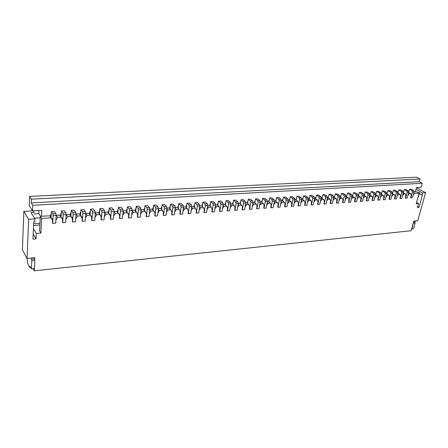 <?xml version="1.0" encoding="UTF-8"?>
<svg xmlns="http://www.w3.org/2000/svg" width="448" height="448" viewBox="0 0 448 448"><rect width="100%" height="100%" fill="white"/><g stroke="black" fill="none" stroke-linecap="round" stroke-linejoin="round"><path stroke-width="0.67" d="M59.69 215.113L56.297 215.331L57.702 217.375L61.107 217.146L59.69 215.113M32.995 268.604L34.205 270.827L411.169 230.72L413.84 221.127L417.732 220.752L425.6 192.718L422.503 192.931L415.985 189.325M41.63 218.45L51.038 217.818L49.661 215.768L40.303 216.378L41.63 218.45L40.919 233.094L36.31 233.453L33.438 228.682M40.303 216.378L39.609 230.955L40.919 233.094M69.563 214.463L66.22 214.682L67.67 216.703L71.025 216.479L69.563 214.463M76.037 214.099L77.487 216.048L80.791 215.824L79.285 213.83L76.042 214.043L75.712 212.195L74.2 210.168L71.271 210.347L70.879 216.278M85.742 213.567L87.153 215.398L90.406 215.18L88.861 213.203L85.753 213.405M95.295 213.035L96.678 214.76L99.882 214.547L98.297 212.587L95.318 212.783L94.976 210.963L93.38 208.975L90.541 209.149L90.098 214.782M104.709 212.503L106.058 214.133L109.211 213.92L107.587 211.977L104.737 212.167L104.395 210.364L102.754 208.393L99.96 208.566L99.495 214.071M113.982 211.971L115.298 213.517L118.406 213.304L116.743 211.383L114.016 211.557M123.116 211.445L124.404 212.906L127.467 212.699L125.77 210.79L123.161 210.963L122.808 209.182L121.094 207.25L118.378 207.418L117.874 212.694M132.115 210.918L133.375 212.302L136.394 212.1L134.658 210.213L132.171 210.375L131.813 208.611L130.066 206.69L127.389 206.858L126.868 212.027M140.986 210.392L142.212 211.708L145.191 211.512L143.422 209.636L141.047 209.793M149.722 209.871L150.926 211.126L153.86 210.93L152.062 209.07L149.8 209.222M158.34 209.356L159.516 210.549L162.411 210.358L160.58 208.516L158.424 208.656M166.83 208.846L167.983 209.983L170.834 209.793L168.974 207.967L166.925 208.102L166.555 206.388L164.668 204.534L162.142 204.697L161.56 209.502M175.202 208.337L176.333 209.423L179.144 209.238L177.251 207.424L175.308 207.553M183.456 207.833L184.559 208.874L187.331 208.69L185.416 206.892L183.568 207.015L183.193 205.33L181.25 203.504L178.791 203.661L178.175 208.314M191.598 207.334L192.679 208.331L195.412 208.146L193.469 206.366L191.716 206.483L191.335 204.809L189.364 203L186.939 203.151L186.312 207.732M199.623 206.836L200.682 207.794L203.375 207.614L201.404 205.845L199.752 205.957M207.542 206.349L208.578 207.262L211.238 207.088L209.238 205.335L207.676 205.436M215.348 205.862L216.362 206.741L218.988 206.567L216.966 204.831L215.494 204.926M223.048 205.386L224.045 206.226L226.632 206.052L224.588 204.333L223.199 204.422M230.647 204.91L231.622 205.722L234.175 205.548L232.109 203.84L230.81 203.924M238.146 204.439L239.098 205.218L241.618 205.05L239.529 203.358L238.314 203.437M245.538 203.974L246.478 204.725L248.959 204.557L246.854 202.877L245.717 202.95L245.319 201.359L243.174 199.651L240.968 199.791L240.262 203.952M252.84 203.515L253.758 204.238L256.211 204.07L254.078 202.406L253.025 202.474L252.622 200.889L250.454 199.198L248.282 199.332L247.565 203.448M260.042 203.062L260.943 203.756L263.362 203.594L261.212 201.936L260.232 202.003L259.829 200.43L257.645 198.75L255.5 198.884L254.772 202.95M267.154 202.608L268.033 203.28L270.424 203.118L268.251 201.477L267.35 201.538M274.17 202.166L275.033 202.81L277.39 202.653L275.201 201.023L274.372 201.079L273.969 199.528L271.74 197.876L269.651 198.005L268.912 201.975M281.098 201.723L281.943 202.345L284.273 202.194L282.066 200.575L281.31 200.626L280.902 199.086L278.656 197.445L276.59 197.574L275.839 201.499M287.935 201.286L288.764 201.891L291.066 201.734L288.842 200.133L288.154 200.178L287.745 198.649L285.482 197.019L283.444 197.148L282.688 201.029M294.683 200.855L295.501 201.438L297.769 201.286L295.529 199.696L294.913 199.735L294.498 198.212L292.219 196.599L290.209 196.722L289.442 200.57M301.353 200.43L302.154 200.995L304.394 200.844L302.137 199.265L301.582 199.298M307.933 200.01L308.717 200.553L310.934 200.407L308.174 198.867L307.759 197.366L305.446 195.776L303.481 195.899L302.702 199.662M314.434 199.595L315.202 200.116L317.391 199.97L314.681 198.442L314.266 196.952L311.937 195.373L309.999 195.49L309.21 199.22M320.858 199.181L321.608 199.69L323.77 199.545L321.11 198.022L320.69 196.543L318.343 194.975L316.434 195.093L315.638 198.783M327.197 198.772L327.936 199.265L330.07 199.125L327.454 197.607L327.034 196.134L324.677 194.578L322.784 194.695L321.989 198.346M333.458 198.369L334.186 198.845L336.291 198.705L333.721 197.198M339.646 197.971L340.362 198.43L342.44 198.296L339.914 196.795L339.494 195.339L337.109 193.805L335.266 193.922L334.454 197.501M345.761 197.574L346.461 198.022L348.516 197.887L346.035 196.392M351.798 197.187L352.486 197.618L354.519 197.484L352.078 196M358.07 195.608L360.45 197.086L360.909 199.002L360.483 201.247M357.767 196.801L358.439 197.221L360.45 197.086M363.664 196.42L364.325 196.829L366.307 196.694L363.95 195.244M369.488 196.039L370.138 196.437L372.098 196.308L369.774 194.891M375.245 195.67L375.883 196.05L377.821 195.922L375.53 194.544M380.94 195.3L381.562 195.67L383.477 195.546L381.214 194.197M386.562 194.93L387.178 195.294L389.071 195.171L386.842 193.855M392.123 194.572L392.728 194.925L394.598 194.796L392.398 193.519M397.622 194.214L398.21 194.555L400.064 194.432L397.891 193.183M403.054 193.861L405.462 194.068L403.323 192.847M408.425 193.508L410.805 193.715L408.694 192.522M413.739 193.166L414.299 193.48L419.121 193.155L416.651 191.778L414.07 191.946L413.638 190.602L411.118 189.202L409.534 189.297L408.8 192.002M419.121 193.155L416.186 203.767L418.522 203.588L416.55 202.457M51.038 217.818L52.517 220.27L52.556 223.177M34.742 259.022L34.798 257.695L27.048 258.44L22.4 249.872L23.839 211.394L32.525 210.862M416.438 187.684L425.6 192.718M23.839 211.394L28.633 219.324L34.905 218.904L31.002 212.632L34.07 212.442L33.079 210.874M55.731 222.947L55.944 220.035L57.702 217.375M34.905 218.904L34.782 221.682L33.74 221.754L32.978 239.148L36.064 238.896L36.31 233.453M28.633 219.324L27.048 258.44M34.205 270.827L34.311 268.464M418.522 203.588L417.424 207.525L418.975 207.396L422.464 194.886L421.949 194.925L422.503 192.931M413.241 194.986L414.299 193.48M410.805 193.715L411.141 195.535L410.665 197.674M407.926 195.362L408.996 193.833M405.462 194.068L405.815 195.905L405.339 198.055M402.55 195.742L403.637 194.191M400.064 194.432L400.428 196.274L399.958 198.436M397.118 196.123L398.21 194.555M394.598 194.796L394.974 196.655L394.509 198.828M391.619 196.51L392.728 194.925M389.071 195.171L389.463 197.03L389.004 199.22M386.058 196.902L387.178 195.294M383.477 195.546L383.886 197.417L383.432 199.612M380.43 197.294L381.562 195.67M377.821 195.922L378.241 197.809L377.793 200.015M374.741 197.697L375.883 196.05M372.098 196.308L372.534 198.201L372.092 200.424M368.978 198.1L370.138 196.437M366.307 196.694L366.755 198.598L366.318 200.833M363.154 198.509L364.325 196.829M357.258 198.923L358.439 197.221M354.519 197.484L354.995 199.41L354.575 201.667M351.288 199.343L352.486 197.618M348.516 197.887L349.009 199.825L348.594 202.093M345.251 199.769L346.461 198.022M342.44 198.296L342.955 200.239L342.541 202.524M339.136 200.2L340.362 198.43M336.291 198.705L336.823 200.665L336.42 202.961M332.948 200.637L334.186 198.845M330.07 199.125L330.613 201.09L330.221 203.403M326.687 201.074L327.936 199.265M323.77 199.545L324.33 201.527L323.943 203.851M320.342 201.522L321.608 199.69M317.391 199.97L317.968 201.964L317.593 204.305M313.925 201.97L315.202 200.116M310.934 200.407L311.528 202.406L311.158 204.758M307.423 202.429L308.717 200.553M304.394 200.844L305.01 202.86L304.646 205.223M300.843 202.894L302.154 200.995M297.769 201.286L298.407 203.314L298.049 205.694M294.179 203.358L295.501 201.438M291.066 201.734L291.721 203.773L291.374 206.17M287.431 203.834L288.764 201.891M284.273 202.194L284.945 204.243L284.609 206.651M280.594 204.316L281.943 202.345M277.39 202.653L278.09 204.714L277.754 207.138M273.666 204.803L275.033 202.81M270.424 203.118L271.141 205.195L270.816 207.631M266.65 205.296L268.033 203.28M263.362 203.594L264.102 205.677L263.788 208.135M259.543 205.794L260.943 203.756M256.211 204.07L256.967 206.17L256.665 208.639M252.347 206.304L253.758 204.238M248.959 204.557L249.743 206.668L249.452 209.154M245.05 206.814L246.478 204.725M241.618 205.05L242.424 207.172L242.138 209.675M237.658 207.334L239.098 205.218M234.175 205.548L235.004 207.687L234.73 210.202M230.166 207.861L231.622 205.722M226.632 206.052L227.483 208.202L227.22 210.739M222.572 208.398L224.045 206.226M218.988 206.567L219.862 208.729L219.615 211.282M214.872 208.936L216.362 206.741M211.238 207.088L212.139 209.261L211.898 211.831M207.071 209.485L208.578 207.262M203.375 207.614L204.305 209.804L204.081 212.386M199.158 210.045L200.682 207.794M195.412 208.146L196.364 210.353L196.151 212.951M191.139 210.605L192.679 208.331M187.331 208.69L188.317 210.907L188.115 213.522M183.008 211.176L184.559 208.874M179.144 209.238L180.152 211.467L179.962 214.105M174.759 211.758L176.333 209.423M170.834 209.793L171.87 212.038L171.696 214.693M166.393 212.346L167.983 209.983M162.411 210.358L163.475 212.621L163.313 215.286M157.909 212.946L159.516 210.549M153.86 210.93L154.958 213.209L154.812 215.897M149.302 213.55L150.926 211.126M145.191 211.512L146.317 213.802L146.182 216.507M140.571 214.161L142.212 211.708M136.394 212.1L137.553 214.407L137.435 217.134M131.712 214.782L133.375 212.302M127.467 212.699L128.654 215.023L128.554 217.762M122.724 215.415L124.404 212.906M118.406 213.304L119.633 215.645L119.543 218.406M113.602 216.059L115.298 213.517M109.211 213.92L110.471 216.278L110.404 219.055M104.104 219.503L104.35 216.698L106.058 214.133M99.882 214.547L101.175 216.916L101.119 219.716M94.73 220.175L94.959 217.347L96.678 214.76M90.406 215.18L91.739 217.566L91.7 220.388M85.193 220.825L85.428 218.002L87.153 215.398M80.791 215.824L82.158 218.226L82.141 221.071M75.522 221.542L75.751 218.669L77.487 216.048M71.025 216.479L72.425 218.898L72.43 221.76M65.699 222.242L65.923 219.346L67.67 216.703M61.107 217.146L62.546 219.582L62.569 222.466M36.064 238.896L33.202 234.074M418.975 207.396L417.67 206.64M419.076 193.323L421.949 194.925M31.483 258.014L31.769 260.714L31.416 268.766L29.932 266.241L29.607 267.288L27.905 264.107L26.852 258.087M34.53 257.718L34.815 260.417L34.451 268.447L31.416 268.766M29.607 267.288L30.565 267.187M414.814 221.038L415.117 222.942L413.476 228.799L411.701 228.81M413.571 222.096L411.942 228.962M410.575 197.624L410.911 197.814L412.485 192.035L412.048 190.702L409.534 189.297M410.911 197.814L412.496 197.702L414.075 191.934L412.485 192.035M108.444 211.747L108.774 211.73L108.858 210.622M110.236 218.859L110.566 219.257L111.25 211.719L110.902 209.944L109.234 207.99L108.752 213.371M109.883 215.18L109.934 214.626L110.264 215.018L110.197 215.757M110.566 219.257L113.322 219.055L114.022 211.54L113.669 209.77L111.994 207.816L109.234 207.99M383.337 199.556L383.673 199.758L385.196 193.822L384.765 192.45L382.29 190.994L381.444 194.331M383.673 199.758L385.353 199.64L386.876 193.71L386.445 192.338L383.97 190.887L382.29 190.994M117.572 211.154L117.874 210.039M119.381 218.215L119.711 218.602L120.434 211.12L120.081 209.362L118.378 207.418M119.034 214.497L119.078 214.01L119.414 214.396L119.342 215.096M119.711 218.602L122.433 218.406L123.166 210.941L120.434 211.12M219.481 211.165L219.817 211.456L220.903 204.557L220.511 202.944L218.439 201.191L217.767 205.52M219.318 207.396L219.509 207.855M219.817 211.456L222.107 211.294L223.205 204.406L222.813 202.793L220.735 201.046L218.439 201.191M72.251 221.514L72.576 221.967L73.102 214.211L72.772 212.38L71.271 210.347M71.91 218.008L71.966 217.196L72.257 217.599L72.201 218.506M72.576 221.967L75.505 221.754L76.042 214.021L73.102 214.211M163.167 215.135L163.498 215.477L164.388 208.247L164.018 206.55L162.142 204.697M162.82 211.232L163.15 211.926M163.498 215.477L166.023 215.298L166.925 208.085L164.388 208.247M91.532 220.17L91.857 220.59L92.467 212.946L92.126 211.148L90.541 209.149M91.185 216.574L91.235 215.891L91.549 216.289L91.482 217.112M91.857 220.59L94.702 220.388L95.318 212.761L92.467 212.946M99.176 212.352L99.646 212.279M100.951 219.509L101.282 219.918L101.931 212.33L101.584 210.543L99.96 208.566M100.604 215.869L100.654 215.253L100.974 215.645L100.906 216.429M101.282 219.918L104.082 219.716L104.742 212.145L101.931 212.33M291.256 206.086L291.592 206.332L292.897 199.853L292.482 198.346L290.209 196.722M291.592 206.332L293.608 206.186L294.913 199.718L292.897 199.853M81.962 220.836L82.292 221.273L82.858 213.578L82.522 211.758L80.976 209.748L80.562 215.522M81.62 217.286L81.676 216.535L81.978 216.938L81.911 217.801M82.292 221.273L85.176 221.066L85.753 213.388L85.417 211.574L83.86 209.563L80.976 209.748M342.44 202.457L342.776 202.681L344.21 196.498L343.784 195.065L341.393 193.542L340.575 197.086M342.776 202.681L344.602 202.546L346.041 196.381L345.61 194.947L343.213 193.424L341.393 193.542M171.55 214.547L171.886 214.878L172.805 207.698L172.43 206.013L170.526 204.17L169.926 208.902M171.214 210.61L171.539 211.322M171.886 214.878L174.378 214.698L175.308 207.536L174.933 205.856L173.018 204.019L170.526 204.17M263.665 208.04L264.001 208.303L265.227 201.662L264.818 200.11L262.618 198.442L261.89 202.457M264.001 208.303L266.123 208.152L267.355 201.522L266.946 199.976L264.74 198.307L262.618 198.442M297.937 205.61L298.273 205.856L299.594 199.41L299.18 197.915L296.89 196.308L296.117 200.11M298.273 205.856L300.261 205.716L301.588 199.282L301.174 197.786L298.872 196.185L296.89 196.308M354.474 201.606L354.81 201.818L356.272 195.709L355.841 194.298L353.422 192.791L352.598 196.274M354.81 201.818L356.591 201.695L358.053 195.591L357.627 194.18L355.202 192.679L353.422 192.791M242.01 209.569L242.351 209.849L243.51 203.078L243.107 201.499L240.968 199.791M242.351 209.849L244.552 209.692L245.717 202.933L243.51 203.078M377.698 199.959L378.034 200.161L379.546 194.191L379.114 192.808L376.65 191.346L375.805 194.712M378.034 200.161L379.736 200.043L381.248 194.079L380.817 192.702L378.347 191.24L376.65 191.346M234.601 210.095L234.937 210.375L236.074 203.566L235.676 201.975L233.559 200.25L232.865 204.467M234.517 206.427L234.646 206.758M234.937 210.375L237.171 210.218L238.314 203.42L237.916 201.83L235.794 200.11L233.559 200.25M366.223 200.771L366.559 200.984L368.049 194.942L367.618 193.542L365.176 192.058L364.342 195.485M366.559 200.984L368.301 200.855L369.79 194.824L369.359 193.43L366.912 191.951L365.176 192.058M311.046 204.686L311.388 204.921L312.743 198.554L312.323 197.075L309.999 195.49M311.388 204.921L313.326 204.781L314.686 198.425L312.743 198.554M394.419 198.772L394.755 198.968L396.301 193.094L395.864 191.738L393.372 190.305L392.521 193.586M394.755 198.968L396.396 198.85L397.942 192.987L397.51 191.632L395.013 190.204L393.372 190.305M187.97 213.388L188.306 213.707L189.286 206.623L188.905 204.96L186.939 203.151M187.645 209.384L187.975 210.134M188.306 213.707L190.73 213.534L191.722 206.461L189.286 206.623M405.25 197.999L405.586 198.195L407.154 192.382L406.717 191.044L404.208 189.633L403.346 192.858M405.586 198.195L407.193 198.083L408.761 192.282L408.324 190.943L405.81 189.532L404.208 189.633M277.637 207.049L277.978 207.306L279.238 200.743L278.83 199.214L276.59 197.574M277.978 207.306L280.039 207.155L281.31 200.609L279.238 200.743M304.534 205.145L304.87 205.386L306.208 198.979L305.794 197.495L303.481 195.899M304.87 205.386L306.835 205.246L308.179 198.85L306.208 198.979M135.447 209.899L135.526 209.154M137.278 216.961L137.609 217.325L138.404 209.944L138.04 208.214L136.265 206.304L135.727 211.372M136.926 213.164L136.965 212.8L137.312 213.175L137.245 213.802M137.609 217.325L140.246 217.134L141.053 209.77L140.689 208.04L138.902 206.142L136.265 206.304M126.571 210.566L126.756 209.468M128.397 217.582L128.727 217.958L129.483 210.526L129.125 208.779L127.389 206.858M128.044 213.825L128.089 213.399L128.43 213.78L128.363 214.446M128.727 217.958L131.404 217.767L132.171 210.353L129.483 210.526M371.991 200.362L372.333 200.57L373.828 194.561L373.397 193.172L370.944 191.699L370.104 195.093M372.333 200.57L374.046 200.446L375.553 194.449L375.122 193.066L372.663 191.593L370.944 191.699M388.909 199.164L389.245 199.36L390.779 193.458L390.348 192.091L387.862 190.646L387.01 193.956M389.245 199.36L390.908 199.242L392.442 193.346L392.006 191.985L389.525 190.546L387.862 190.646M211.764 211.708L212.1 212.005L213.158 205.061L212.772 203.437L210.728 201.673L210.062 206.058M211.562 207.883L211.786 208.41M212.1 212.005L214.424 211.842L215.494 204.91L215.102 203.286L213.052 201.527L210.728 201.673M146.031 216.345L146.362 216.698L147.19 209.373L146.826 207.648L145.018 205.761L144.463 210.739M145.684 212.514L145.718 212.206L146.07 212.582L146.003 213.17M146.362 216.698L148.966 216.513L149.8 209.199L149.436 207.486L147.616 205.598L145.018 205.761M154.661 215.734L154.991 216.082L155.854 208.807L155.484 207.099L153.642 205.223L153.07 210.112M154.314 211.87L154.706 211.994L154.638 212.542M154.991 216.082L157.556 215.902L158.424 208.639L158.054 206.931L156.206 205.066L153.642 205.223M227.091 210.627L227.427 210.913L228.542 204.058L228.144 202.457L226.05 200.715L225.366 204.988M226.968 206.909L227.125 207.301M227.427 210.913L229.69 210.75L230.81 203.907L230.412 202.311L228.312 200.575L226.05 200.715M330.114 203.33L330.45 203.56L331.856 197.305L331.43 195.854L329.062 194.309L328.261 197.921M330.45 203.56L332.321 203.426L333.726 197.182L333.301 195.737L330.932 194.191L329.062 194.309M317.481 204.226L317.817 204.462L319.189 198.134L318.769 196.666L316.434 195.093M317.817 204.462L319.732 204.322L321.11 198.005L319.189 198.134M179.816 213.965L180.152 214.29L181.104 207.155L180.723 205.486L178.791 203.661M179.486 209.994L179.816 210.722M180.152 214.29L182.61 214.11L183.574 206.993L181.104 207.155M360.382 201.186L360.718 201.398L362.191 195.322L361.766 193.917L359.335 192.422L358.506 195.877M360.718 201.398L362.477 201.275L363.955 195.205L363.524 193.805L361.094 192.315L359.335 192.422M323.837 203.778L324.173 204.008L325.562 197.719L325.142 196.258L322.784 194.695M324.173 204.008L326.066 203.874L327.46 197.59L325.562 197.719M249.323 209.054L249.665 209.328L250.846 202.597L250.443 201.029L248.282 199.332M249.665 209.328L251.838 209.171L253.025 202.457L250.846 202.597M399.862 198.386L400.204 198.582L401.755 192.735L401.324 191.391L398.821 189.963L397.964 193.222M400.204 198.582L401.822 198.464L403.379 192.629L402.948 191.285L400.445 189.862L398.821 189.963M196.011 212.822L196.347 213.13L197.355 206.091L196.969 204.445L194.981 202.653L194.342 207.166M195.72 208.863L196.017 209.552M196.347 213.13L198.738 212.962L199.752 205.934L199.366 204.294L197.366 202.502L194.981 202.653M203.941 212.262L204.277 212.565L205.313 205.576L204.926 203.941L202.905 202.16L202.255 206.606M203.7 208.37L203.958 208.981M204.277 212.565L206.634 212.397L207.676 205.419L207.29 203.79L205.262 202.009L202.905 202.16M284.491 206.567L284.827 206.814L286.115 200.295L285.701 198.778L283.444 197.148M284.827 206.814L286.866 206.668L288.159 200.161L286.115 200.295M270.698 207.542L271.034 207.799L272.278 201.197L271.869 199.662L269.651 198.005M271.034 207.799L273.129 207.648L274.378 201.062L272.278 201.197M348.494 202.031L348.83 202.25L350.274 196.101L349.849 194.678L347.441 193.161L346.623 196.678M348.83 202.25L350.633 202.121L352.083 195.983L351.658 194.561L349.244 193.049L347.441 193.161M52.371 222.897L52.696 223.384L53.133 215.516L52.814 213.657L51.402 211.585L51.061 217.862M52.041 219.486L52.097 218.534L52.371 218.949L52.315 219.94M52.696 223.384L55.72 223.171L56.168 215.32L55.849 213.461L54.421 211.4L51.402 211.585M62.39 222.202L62.714 222.667L63.196 214.861L62.871 213.013L61.415 210.963L61.046 217.056M62.054 218.742L62.11 217.862L62.39 218.266L62.334 219.218M62.714 222.667L65.688 222.46L66.181 214.665L65.856 212.822L64.389 210.778L61.415 210.963M256.542 208.544L256.878 208.813L258.082 202.126L257.678 200.57L255.5 198.884M256.878 208.813L259.028 208.656L260.238 201.986L258.082 202.126M336.314 202.894L336.65 203.118L338.072 196.902L337.646 195.457L335.266 193.922M336.65 203.118L338.498 202.983L339.92 196.778L338.072 196.902M417.889 197.607L419.418 193.519M418.253 192.674L419.681 192.578M420.022 178.998L31.399 199.164L29.624 196.414L416.59 177.173L420.022 178.998L419.289 181.67L422.262 183.266L421.154 187.27L416.472 187.555L415.29 191.867M422.262 183.266L32.788 205.307L32.547 210.907L29.249 205.66L29.624 196.414M41.552 216.294L41.838 210.342L32.547 210.907M34.446 218.165L40.236 217.784M50.602 217.168L50.753 214.362L51.257 214.329M60.592 216.406L60.754 213.718L61.247 213.685M70.431 215.662L70.605 213.08L71.092 213.052M80.125 214.939L80.304 212.458L80.786 212.43M89.673 214.239L89.858 211.842L90.328 211.814M99.075 213.55L99.271 211.238L99.736 211.21M108.343 212.878L108.539 210.644L108.998 210.61M117.471 212.223L117.678 210.056L118.132 210.022M126.47 211.579L126.678 209.474L127.126 209.446M135.335 210.946L135.554 208.902L135.99 208.874M144.077 210.33L144.295 208.342L144.732 208.314M152.69 209.72L152.919 207.788L153.345 207.76M161.185 209.126L161.414 207.239L161.834 207.211M169.557 208.544L169.792 206.702L170.206 206.674M177.817 207.967L178.052 206.17L178.461 206.142M185.959 207.402L186.2 205.643L186.603 205.621M193.99 206.847L194.236 205.128L194.634 205.106M201.914 206.298L202.154 204.618L202.552 204.596M209.726 205.761L209.972 204.114L210.358 204.092M217.431 205.234L217.683 203.622L218.064 203.594M225.036 204.714L225.288 203.129L225.669 203.106M232.54 204.198L232.798 202.647L233.167 202.625M239.943 203.694L240.201 202.171L240.57 202.149M247.251 203.196L247.509 201.701L247.873 201.678M254.464 202.709L254.727 201.236L255.08 201.214M261.582 202.222L261.845 200.777L262.198 200.754M268.61 201.746L268.873 200.329L269.22 200.306M275.542 201.275L275.811 199.881L276.153 199.858M282.391 200.816L282.66 199.438L283.002 199.416M289.15 200.357L289.419 199.007L289.755 198.985M295.831 199.909L296.1 198.576L296.43 198.554M302.422 199.466L302.691 198.15L303.022 198.128M308.935 199.024L309.204 197.73L309.529 197.714M315.364 198.593L315.638 197.316L315.958 197.299M321.714 198.167L321.989 196.907L322.308 196.89M327.992 197.747L328.58 196.487M334.191 197.333L334.774 196.09M340.312 196.918L340.894 195.692M346.366 196.515L346.942 195.306M352.346 196.118L352.918 194.919M358.254 195.72L358.826 194.538M364.09 195.334L364.661 194.163M369.863 194.947L370.429 193.794M375.564 194.566L376.13 193.43M381.282 193.872L381.763 193.066M386.921 193.262L387.335 192.707M392.465 192.752L392.84 192.354M397.947 192.276L398.283 192.002M403.357 191.834L403.665 191.654M408.705 191.408L408.99 191.313M34.009 213.931L38.864 213.623L38.752 210.526M90.014 214.676L90.037 214.396M38.864 213.623L40.622 216.356M31.399 199.164L31.248 202.894L32.788 205.307M419.289 181.67L31.248 202.894M31.674 259.196L34.72 258.905M31.769 260.714L34.815 260.417M413.594 222.006L415.083 221.861M413.577 223.093L415.117 222.942M412.048 190.702L413.638 190.602M111.25 211.719L114.022 211.54M110.902 209.944L113.669 209.77M385.196 193.822L386.876 193.71M384.765 192.45L386.445 192.338M120.081 209.362L122.808 209.182M220.903 204.557L223.205 204.406M220.511 202.944L222.813 202.793M72.772 212.38L75.712 212.195M70.526 214.222L71.014 214.189M164.018 206.55L166.555 206.388M92.126 211.148L94.976 210.963M89.768 212.968L90.244 212.934M101.584 210.543L104.395 210.364M292.482 198.346L294.498 198.212M82.858 213.578L85.753 213.388M82.522 211.758L85.417 211.574M80.22 213.59L80.702 213.556M344.21 196.498L346.041 196.381M343.784 195.065L345.61 194.947M172.805 207.698L175.308 207.536M172.43 206.013L174.933 205.856M265.227 201.662L267.355 201.522M264.818 200.11L266.946 199.976M299.594 199.41L301.588 199.282M299.18 197.915L301.174 197.786M356.272 195.709L358.053 195.591M355.841 194.298L357.627 194.18M243.107 201.499L245.319 201.359M379.546 194.191L381.248 194.079M379.114 192.808L380.817 192.702M236.074 203.566L238.314 203.42M235.676 201.975L237.916 201.83M368.049 194.942L369.79 194.824M367.618 193.542L369.359 193.43M312.323 197.075L314.266 196.952M396.301 193.094L397.942 192.987M395.864 191.738L397.51 191.632M188.905 204.96L191.335 204.809M407.154 192.382L408.761 192.282M406.717 191.044L408.324 190.943M278.83 199.214L280.902 199.086M305.794 197.495L307.759 197.366M138.404 209.944L141.053 209.77M138.04 208.214L140.689 208.04M129.125 208.779L131.813 208.611M373.828 194.561L375.553 194.449M373.397 193.172L375.122 193.066M390.779 193.458L392.442 193.346M390.348 192.091L392.006 191.985M213.158 205.061L215.494 204.91M212.772 203.437L215.102 203.286M147.19 209.373L149.8 209.199M146.826 207.648L149.436 207.486M155.854 208.807L158.424 208.639M155.484 207.099L158.054 206.931M228.542 204.058L230.81 203.907M228.144 202.457L230.412 202.311M331.856 197.305L333.726 197.182M331.43 195.854L333.301 195.737M318.769 196.666L320.69 196.543M180.723 205.486L183.193 205.33M362.191 195.322L363.955 195.205M361.766 193.917L363.524 193.805M325.142 196.258L327.034 196.134M250.443 201.029L252.622 200.889M401.755 192.735L403.379 192.629M401.324 191.391L402.948 191.285M197.355 206.091L199.752 205.934M196.969 204.445L199.366 204.294M205.313 205.576L207.676 205.419M204.926 203.941L207.29 203.79M285.701 198.778L287.745 198.649M271.869 199.662L273.969 199.528M350.274 196.101L352.083 195.983M349.849 194.678L351.658 194.561M53.133 215.516L56.168 215.32M52.814 213.657L55.849 213.461M50.686 215.516L51.19 215.482M63.196 214.861L66.181 214.665M62.871 213.013L65.856 212.822M60.682 214.866L61.18 214.833M257.678 200.57L259.829 200.43M337.646 195.457L339.494 195.339M418.583 196.538L418.18 196.566M39.973 223.261L33.656 223.709M39.894 224.974L33.578 225.428"/></g></svg>
